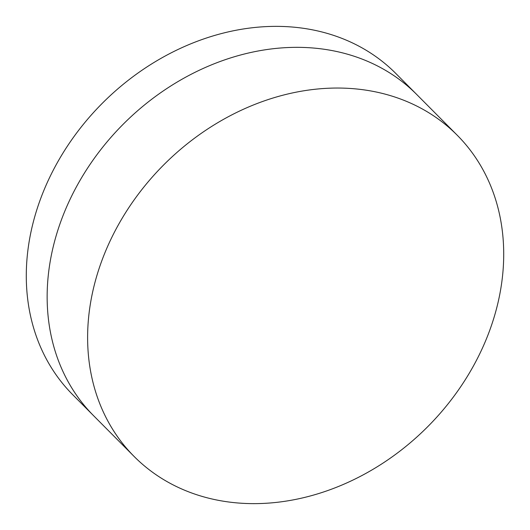<?xml version="1.0" encoding="UTF-8"?>
<svg xmlns="http://www.w3.org/2000/svg" width="530" height="530" viewBox="0 0 530 530"><rect width="100%" height="100%" fill="white"/><g stroke="black" fill="none" stroke-linecap="round" stroke-linejoin="round"><path stroke-width="0.79" d="M134.123 456.469L93.651 415.765A227.807 185.904 -44.8 0 1 79.341 181.591A227.807 185.904 -44.8 0 1 304.28 47.475A227.807 185.904 -44.8 0 1 416.732 94.506L395.877 73.531A227.807 185.904 -44.8 0 0 283.424 26.5A227.807 185.904 -44.8 0 0 58.486 160.617A227.807 185.904 -44.8 0 0 72.795 394.79L93.651 415.765A227.807 185.904 -44.8 0 1 79.341 181.591A227.807 185.904 -44.8 0 1 304.28 47.475A227.807 185.904 -44.8 0 1 416.732 94.506L457.204 135.21A227.807 185.904 -44.8 0 1 471.514 369.383A227.807 185.904 -44.8 0 1 246.576 503.5A227.807 185.904 -44.8 0 1 134.123 456.469A227.807 185.904 -44.8 0 1 119.813 222.295A227.807 185.904 -44.8 0 1 344.758 88.179A227.807 185.904 -44.8 0 1 457.204 135.21"/></g></svg>
